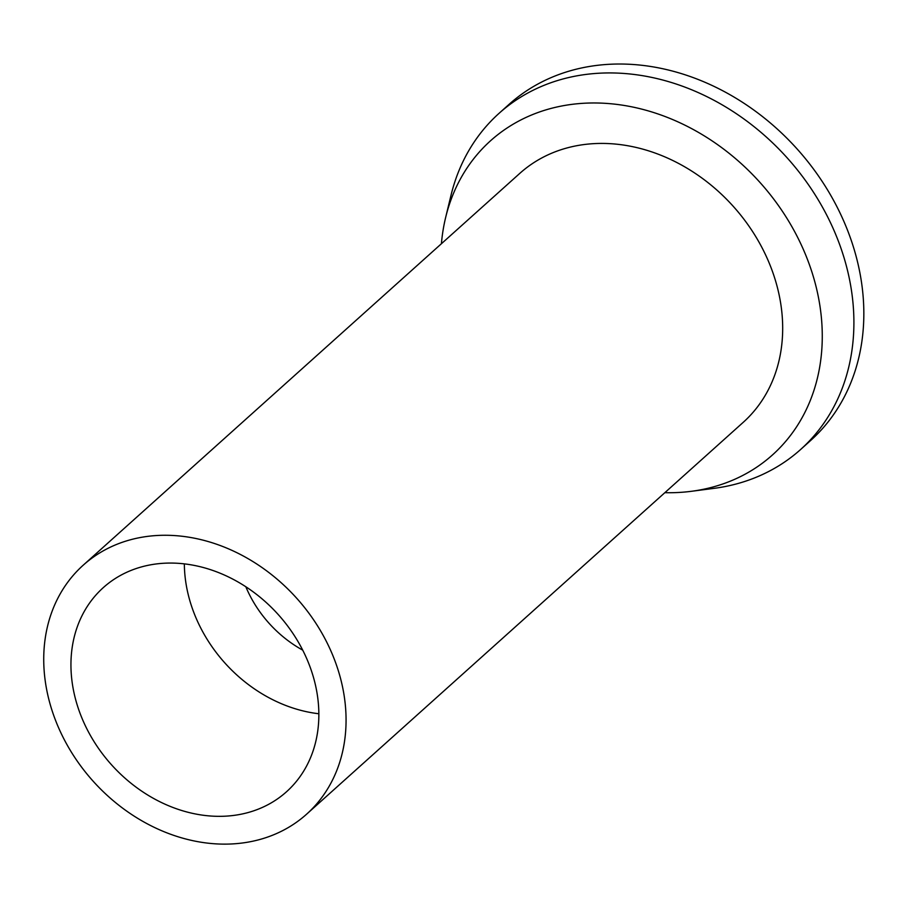 <?xml version="1.0" encoding="UTF-8"?>
<svg xmlns="http://www.w3.org/2000/svg" width="907" height="907" viewBox="0 0 907 907"><rect width="100%" height="100%" fill="white"/><g stroke="black" fill="none" stroke-linecap="round" stroke-linejoin="round"><path stroke-width="1.36" d="M318.856 713.752A137.15 112.207 48.1 0 1 315.749 713.356A137.15 112.207 48.1 0 1 184.348 563.871M187.443 564.267A137.15 112.207 -131.9 0 0 103.296 587.623A137.15 112.207 -131.9 0 0 83.059 720.736A137.15 112.207 -131.9 0 0 202.352 815.132A137.15 112.207 -131.9 0 0 286.499 791.777A137.15 112.207 -131.9 0 0 306.736 658.663A137.15 112.207 -131.9 0 0 187.443 564.267M203.984 842.66A167.262 136.844 48.1 0 1 58.502 727.55A167.262 136.844 48.1 0 1 83.183 565.22A167.262 136.844 48.1 0 1 185.81 536.74A167.262 136.844 48.1 0 1 331.293 651.85A167.262 136.844 48.1 0 1 306.611 814.18A167.262 136.844 48.1 0 1 203.984 842.66M306.611 814.18L743.23 422.333A167.262 136.844 -131.9 0 0 767.912 260.003A167.262 136.844 -131.9 0 0 622.429 144.893A167.262 136.844 -131.9 0 0 519.802 173.373L83.183 565.22M441.414 243.722A211.059 172.681 48.1 0 1 445.654 217.453A211.059 172.681 48.1 0 1 620.048 104.827A211.059 172.681 48.1 0 1 818.851 299.503A211.059 172.681 48.1 0 1 691.417 491.299A211.059 172.681 48.1 0 1 664.854 492.682M445.654 217.453L450.983 195.402A225.798 184.733 48.1 0 1 499.009 113.375A225.798 184.733 48.1 0 1 637.564 74.918A225.798 184.733 48.1 0 1 833.952 230.321A225.798 184.733 48.1 0 1 800.643 449.475A225.798 184.733 48.1 0 1 713.911 488.374L691.417 491.299M800.643 449.475L810.575 440.564A225.798 184.733 -131.9 0 0 843.884 221.41A225.798 184.733 -131.9 0 0 647.496 66.007A225.798 184.733 -131.9 0 0 508.94 104.464L499.009 113.375M245.831 586.761A108.715 88.943 -131.9 0 0 302.723 650.149"/></g></svg>
